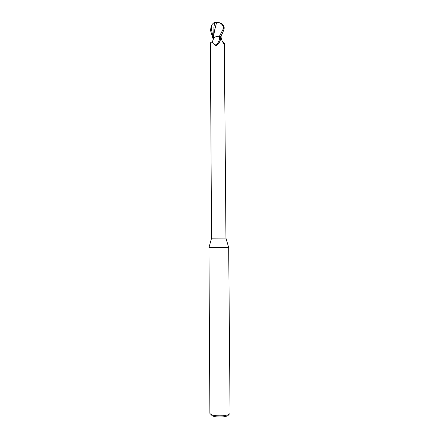 <?xml version="1.0" encoding="UTF-8"?>
<svg xmlns="http://www.w3.org/2000/svg" width="439" height="439" viewBox="0 0 439 439"><rect width="100%" height="100%" fill="white"/><g stroke="black" fill="none" stroke-linecap="round" stroke-linejoin="round"><path stroke-width="0.66" d="M208.937 247.486L228.686 247.349L230.063 413.203C229.789 414.465 227.309 415.321 222.628 415.771C215.187 416.04 210.934 415.234 209.88 413.346L208.937 247.486M211.576 238.185L225.92 238.086M211.422 414.718C211.999 416.43 215.598 417.176 222.233 416.957C226.458 416.54 228.56 415.749 228.538 414.597M213.634 38.412C214.034 37.189 215.889 36.459 219.187 36.217L220.779 36.415C222.43 33.441 223.555 30.823 224.159 28.562L223.791 26.313L223.698 28.129L219.456 36.207L216.29 36.635L219.072 36.245L220.636 36.459L221.755 40.02C222.809 42.38 223.605 43.719 224.142 44.021L224.334 43.571L222.255 41.134M219.072 36.245L219.604 36.635C220.351 37.244 220.625 38.352 220.427 39.96L219.209 42.676L216.493 45.365L215.697 45.689L214.907 45.201C214.078 43.51 213.058 42.523 211.828 42.237C210.879 42.155 210.396 42.627 210.374 43.659L211.549 238.163M215.807 44.794L216.169 45.546M225.948 238.064L224.334 43.571M219.604 36.635C219.626 40.926 218.062 43.779 214.907 45.201M213.519 38.528L213.557 38.308C213.804 37.611 214.715 37.052 216.29 36.635M219.456 36.207L220.647 36.508M220.779 36.415L219.187 36.217L215.56 36.849M216.888 22.285L218.589 22.521C221.261 23.404 222.792 24.847 223.182 26.845L223.627 27.196L223.5 26.247L222.211 24.436M213.272 39.521L210.473 30.346L211.329 25.517C212.739 23.635 213.87 22.592 214.726 22.405L216.35 22.312M216.284 22.065L217.08 22.29M223.407 28.733L223.627 27.196M223.182 26.845L223.347 28.7M220.806 23.333C222.386 24.101 223.38 25.089 223.786 26.302L224.192 27.372M213.645 38.1L213.656 37.963C214.276 29.808 215.077 28.798 215.362 27.311L216.641 22.285M214.726 22.405L214.012 26.675L213.552 38.325M221.058 35.921L220.921 37.628M218.589 22.521L217.59 22.334M211.329 25.517C211.411 29.808 212.152 33.946 213.552 37.93M223.698 28.129L224.159 28.562M211.587 238.136L208.986 247.464M223.594 43.483L224.142 44.021M216.57 45.305L215.697 45.689M213.557 38.308C212.926 40.569 212.35 41.875 211.828 42.237M225.909 238.037L228.637 247.327M223.5 26.247C222.43 24.216 220.784 22.96 218.556 22.482L218.139 22.416M213.881 27.695L214.012 26.675M221.124 35.789L221.152 38.396"/></g></svg>
